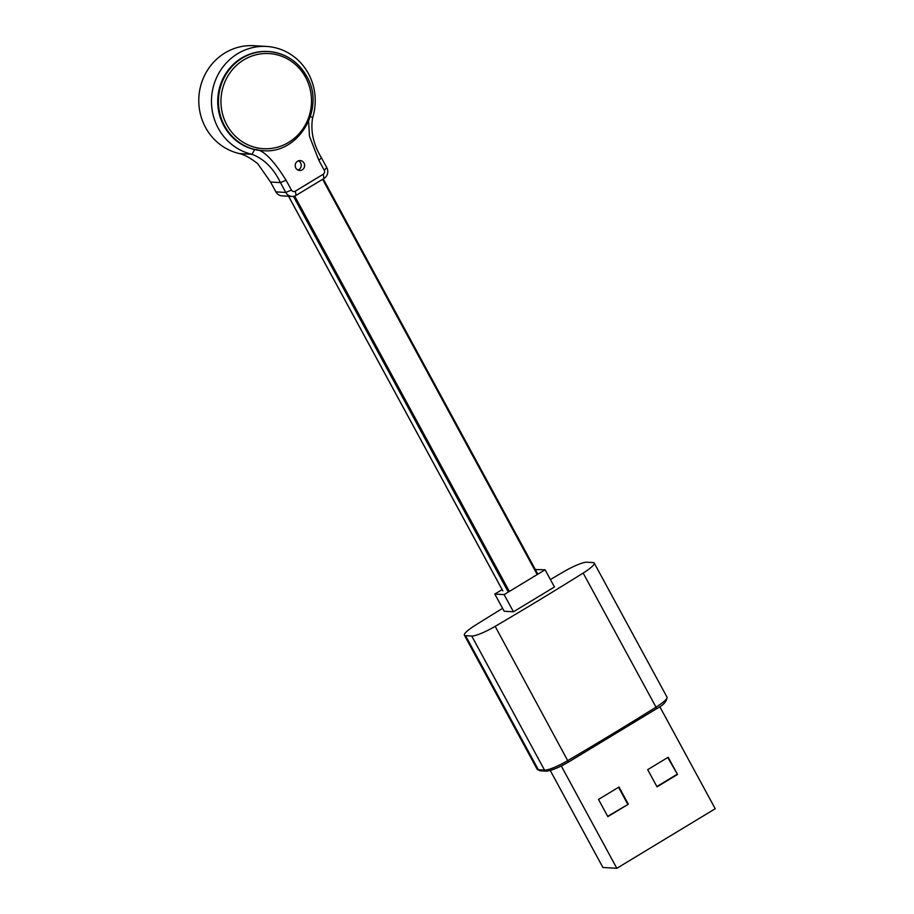 <?xml version="1.0" encoding="UTF-8"?>
<svg xmlns="http://www.w3.org/2000/svg" width="914" height="914" viewBox="0 0 914 914"><rect width="100%" height="100%" fill="white"/><g stroke="black" fill="none" stroke-linecap="round" stroke-linejoin="round"><path stroke-width="1.37" d="M286.093 180.207L280.449 182.606C273.572 168.382 264.1 158.956 252.036 154.317A54.611 51.87 -86.6 0 1 218.263 128.257A54.611 51.87 -86.6 0 1 219.326 72.355A54.611 51.87 -86.6 0 1 266.557 46.443A54.611 51.87 -86.6 0 1 308.441 73.657A54.611 51.87 -86.6 0 1 312.668 117.598C310.372 130.942 313.296 144.332 321.431 157.779L318.883 160.361L324.242 170.21A2.982 2.833 -86.6 0 1 323.179 174.277L295.302 191.163A2.982 2.833 -86.6 0 1 291.44 190.066L286.093 180.207C272.829 159.116 262.341 148.891 254.606 149.553A49.642 47.162 93.4 0 0 261.987 150.604L262.695 150.65A49.642 47.162 -86.6 0 1 224.615 125.915A49.642 47.162 -86.6 0 1 225.587 75.085A49.642 47.162 -86.6 0 1 268.522 51.538A49.642 47.162 -86.6 0 1 306.601 76.273M266.557 46.443L253.864 45.7A54.611 51.87 93.4 0 0 206.633 71.6A54.611 51.87 93.4 0 0 205.57 127.514A54.611 51.87 93.4 0 0 239.342 153.563C244.415 154.672 250.55 158.053 257.748 163.72L270.544 182.023L280.449 182.606L285.796 192.454L291.44 190.066M262.695 150.65C298.592 154.58 326.024 108.24 306.704 76.319C297.987 61.284 285.259 53.023 268.522 51.538L267.813 51.492A49.642 47.162 93.4 0 0 224.878 75.039A49.642 47.162 93.4 0 0 223.907 125.869A49.642 47.162 93.4 0 0 254.606 149.553L252.036 154.317L239.342 153.563M324.242 170.21L326.789 167.639A7.94 7.54 -86.6 0 1 323.967 178.493L323.179 174.277M295.302 191.163L296.09 195.368L323.967 178.493M296.09 195.368A7.94 7.54 -86.6 0 1 285.796 192.454L275.891 191.871A7.94 7.54 93.4 0 0 281.98 195.836L291.886 196.419M326.789 167.639L321.431 157.779M308.601 121.448L309.492 136.38L318.883 160.361M304.008 163.046A4.97 4.719 93.4 0 0 295.908 162.921A4.97 4.719 93.4 0 0 299.621 170.484A4.97 4.719 93.4 0 0 304.008 163.046M297.93 170.05A4.97 4.719 93.4 0 0 298.478 160.807M275.891 191.871L270.544 182.023M583.166 573.067A694.994 118.866 151.5 0 1 495.171 626.353A21.845 3.736 151.5 0 1 471.738 636.03L544.55 770.136A21.845 3.736 -28.5 0 0 567.994 760.459A694.994 118.866 -28.5 0 0 656.012 707.162L583.166 573.067A21.845 3.736 -28.5 0 0 594.226 563.07A21.845 3.736 -28.5 0 0 593.06 562.567L586.868 562.201A21.845 3.736 -28.5 0 0 563.424 571.89A694.994 118.866 -28.5 0 0 550.411 579.556A694.994 118.866 -28.5 0 1 563.424 571.89A21.845 3.736 -28.5 0 1 586.868 562.201L593.06 562.567A21.845 3.736 -28.5 0 1 583.166 573.067A694.994 118.866 151.5 0 1 495.171 626.353A21.845 3.736 151.5 0 1 471.738 636.03L465.534 635.664L471.738 636.03M465.534 635.664A21.845 3.736 -28.5 0 1 475.417 625.176A694.994 118.866 -28.5 0 1 502.586 608.358A694.994 118.866 -28.5 0 0 475.417 625.176A21.845 3.736 -28.5 0 0 464.381 635.173A21.845 3.736 -28.5 0 0 465.534 635.664L538.357 769.771L544.55 770.136A1.988 1.885 93.4 0 0 546.069 771.13C551.016 770.833 558.5 767.806 568.531 762.048L656.321 708.887A1.988 0.663 58 0 1 656.206 708.921L568.531 762.048M550.239 770.468L602.909 867.477L616.836 868.3L561.276 765.966M616.836 868.3L715.216 808.741L659.771 706.625M619.006 787.023L628.341 804.217L607.844 816.625L598.51 799.442L619.006 787.023M647.695 769.657L668.191 757.249L677.525 774.444L657.04 786.851L647.695 769.657M628.341 804.217L607.684 816.316M618.561 787.297L627.724 804.183M667.746 757.523L677.525 774.444M676.908 774.398L656.869 786.543M513.451 611.797L504.162 611.249L494.828 594.054L504.117 594.603L545.098 569.788L535.318 569.536L545.098 569.788L554.444 586.982L513.451 611.797L504.117 594.603L545.098 569.788M494.828 594.054L502.14 589.633L494.828 594.054L504.117 594.603M323.202 178.95L537.329 573.318M536.815 573.832L322.608 179.304M294.662 196.042L508.949 590.707M507.818 591.187L293.44 196.339M288.573 196.224L502.86 590.901M310.452 116.524L312.668 117.598M305.573 77.302A47.654 45.277 -86.6 0 1 288.63 142.39A47.654 45.277 -86.6 0 1 226.878 124.955A47.654 45.277 -86.6 0 1 243.821 59.867A47.654 45.277 -86.6 0 1 305.573 77.302M495.171 626.353L568.462 762.048C558.625 767.611 551.519 770.548 547.12 770.868M667.037 697.176A21.845 3.736 -28.5 0 1 656.012 707.162A1.988 0.663 58 0 1 656.321 708.887C663.233 705.368 666.809 701.472 667.037 697.176L594.226 563.07M546.069 771.13L539.877 770.765L537.192 769.28A21.845 3.736 -28.5 0 0 538.357 769.771L540.928 770.502M323.236 178.927L537.386 573.341M288.538 196.224L502.814 590.878M537.192 769.28L464.381 635.173"/></g></svg>

